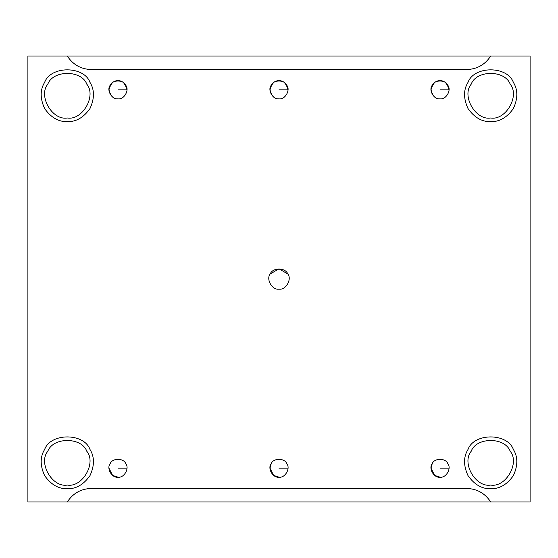 <?xml version="1.0" encoding="UTF-8"?>
<svg xmlns="http://www.w3.org/2000/svg" width="558" height="558" viewBox="0 0 558 558"><rect width="100%" height="100%" fill="white"/><g stroke="black" fill="none" stroke-linecap="round" stroke-linejoin="round"><path stroke-width="0.84" d="M126.952 90.668L126.987 89.831L117.982 89.831L126.987 89.831C125.243 83.316 122.237 80.31 117.982 80.819C113.72 80.31 110.721 83.316 108.97 89.831C110.721 96.346 113.72 99.352 117.982 98.836C123.995 99.917 129.721 89.991 125.78 85.325C123.716 79.578 112.249 79.578 110.177 85.325C106.236 89.991 111.97 99.917 117.982 98.836C111.97 99.917 106.236 89.991 110.177 85.325C112.249 79.578 123.716 79.578 125.78 85.325C129.721 89.991 123.995 99.917 117.982 98.836M449.03 89.831L440.018 89.831L449.03 89.831C447.279 83.316 444.28 80.31 440.018 80.819C435.763 80.31 432.757 83.316 431.013 89.831C432.757 96.346 435.763 99.352 440.018 98.836C446.03 99.917 451.764 89.991 447.823 85.325C445.751 79.578 434.284 79.578 432.22 85.325C428.279 89.991 434.005 99.917 440.018 98.836C434.005 99.917 428.279 89.991 432.22 85.325C434.284 79.578 445.751 79.578 447.823 85.325C451.764 89.991 446.03 99.917 440.018 98.836M126.987 468.169L117.982 468.169L126.987 468.169M108.97 468.169L112.577 475.374L117.982 477.181C123.995 478.262 129.721 468.329 125.78 463.663C123.716 457.916 112.249 457.916 110.177 463.663C106.236 468.329 111.97 478.262 117.982 477.181C111.97 478.262 106.236 468.329 110.177 463.663C112.249 457.916 123.716 457.916 125.78 463.663C129.721 468.329 123.995 478.262 117.982 477.181M287.97 90.668L288.005 89.831L279 89.831L288.005 89.831C286.261 83.316 283.262 80.31 279 80.819C274.738 80.31 271.739 83.316 269.995 89.831C271.739 96.346 274.738 99.352 279 98.836C285.012 99.917 290.746 89.991 286.798 85.325C284.733 79.578 273.267 79.578 271.202 85.325C267.254 89.991 272.988 99.917 279 98.836C272.988 99.917 267.254 89.991 271.202 85.325C273.267 79.578 284.733 79.578 286.798 85.325C290.746 89.991 285.012 99.917 279 98.836M288.005 468.169L279 468.169L288.005 468.169M271.223 463.621L269.995 468.169L273.594 475.374L279 477.181C285.012 478.262 290.746 468.329 286.798 463.663C284.733 457.916 273.267 457.916 271.202 463.663C267.254 468.329 272.988 478.262 279 477.181C272.988 478.262 267.254 468.329 271.202 463.663C273.267 457.916 284.733 457.916 286.798 463.663C290.746 468.329 285.012 478.262 279 477.181M67.309 501.949L490.691 501.949L27.9 501.949L27.9 56.051L67.309 56.051C72.993 64.707 81.008 69.213 91.359 69.562L466.641 69.562C476.992 69.213 485.007 64.707 490.691 56.051L67.309 56.051L530.1 56.051L530.1 501.949L490.691 501.949C485.007 493.293 476.992 488.787 466.641 488.438L91.359 488.438C81.008 488.787 72.993 493.293 67.309 501.949C72.993 493.293 81.008 488.787 91.359 488.438L466.641 488.438C476.992 488.787 485.007 493.293 490.691 501.949L530.1 501.949L530.1 56.051L490.691 56.051C485.007 64.707 476.992 69.213 466.641 69.562L91.359 69.562C81.008 69.213 72.993 64.707 67.309 56.051L27.9 56.051L27.9 501.949L67.309 501.949M67.309 488.717C76.048 489.003 83.602 484.644 89.984 475.632C94.595 465.595 94.595 456.869 89.984 449.448C83.972 432.75 50.652 432.75 44.64 449.448C40.023 456.869 40.023 465.595 44.64 475.632C51.015 484.644 58.576 489.003 67.309 488.717C58.576 489.003 51.015 484.644 44.64 475.632C40.023 465.595 40.023 456.869 44.64 449.448C50.652 432.75 83.972 432.75 89.984 449.448C94.595 456.869 94.595 465.595 89.984 475.632C83.602 484.644 76.048 489.003 67.309 488.717M67.309 485.062C52.278 487.762 37.951 462.945 47.807 451.283C52.982 436.914 81.642 436.914 86.811 451.283C96.667 462.945 82.34 487.762 67.309 485.062C82.34 487.762 96.667 462.945 86.811 451.283C81.642 436.914 52.982 436.914 47.807 451.283C37.951 462.945 52.278 487.762 67.309 485.062M67.309 121.637C76.048 121.923 83.602 117.564 89.984 108.552C94.595 98.522 94.595 89.796 89.984 82.368C83.972 65.67 50.652 65.67 44.64 82.368C40.023 89.796 40.023 98.522 44.64 108.552C51.015 117.564 58.576 121.923 67.309 121.637C58.576 121.923 51.015 117.564 44.64 108.552C40.023 98.522 40.023 89.796 44.64 82.368C50.652 65.67 83.972 65.67 89.984 82.368C94.595 89.796 94.595 98.522 89.984 108.552C83.602 117.564 76.048 121.923 67.309 121.637M67.309 117.982C52.278 120.681 37.951 95.864 47.807 84.202C52.982 69.834 81.642 69.834 86.811 84.202C96.667 95.864 82.34 120.681 67.309 117.982C82.34 120.681 96.667 95.864 86.811 84.202C81.642 69.834 52.982 69.834 47.807 84.202C37.951 95.864 52.278 120.681 67.309 117.982M490.691 121.637C499.424 121.923 506.985 117.564 513.36 108.552C517.977 98.522 517.977 89.796 513.36 82.368C507.348 65.67 474.028 65.67 468.016 82.368C463.405 89.796 463.405 98.522 468.016 108.552C474.398 117.564 481.952 121.923 490.691 121.637C481.952 121.923 474.398 117.564 468.016 108.552C463.405 98.522 463.405 89.796 468.016 82.368C474.028 65.67 507.348 65.67 513.36 82.368C517.977 89.796 517.977 98.522 513.36 108.552C506.985 117.564 499.424 121.923 490.691 121.637M490.691 117.982C475.66 120.681 461.333 95.864 471.189 84.202C476.358 69.834 505.018 69.834 510.193 84.202C520.049 95.864 505.722 120.681 490.691 117.982C505.722 120.681 520.049 95.864 510.193 84.202C505.018 69.834 476.358 69.834 471.189 84.202C461.333 95.864 475.66 120.681 490.691 117.982M490.691 488.717C499.424 489.003 506.985 484.644 513.36 475.632C517.977 465.595 517.977 456.869 513.36 449.448C507.348 432.75 474.028 432.75 468.016 449.448C463.405 456.869 463.405 465.595 468.016 475.632C474.398 484.644 481.952 489.003 490.691 488.717C481.952 489.003 474.398 484.644 468.016 475.632C463.405 465.595 463.405 456.869 468.016 449.448C474.028 432.75 507.348 432.75 513.36 449.448C517.977 456.869 517.977 465.595 513.36 475.632C506.985 484.644 499.424 489.003 490.691 488.717M490.691 485.062C475.66 487.762 461.333 462.945 471.189 451.283C476.358 436.914 505.018 436.914 510.193 451.283C520.049 462.945 505.722 487.762 490.691 485.062C505.722 487.762 520.049 462.945 510.193 451.283C505.018 436.914 476.358 436.914 471.189 451.283C461.333 462.945 475.66 487.762 490.691 485.062M279 289.135C272.234 290.348 265.789 279.181 270.225 273.936L279 268.865L287.775 273.936C285.452 267.47 272.548 267.47 270.225 273.936C272.548 267.47 285.452 267.47 287.775 273.936C292.211 279.181 285.766 290.348 279 289.135C285.766 290.348 292.211 279.181 287.775 273.936C285.452 267.47 272.548 267.47 270.225 273.936C265.789 279.181 272.234 290.348 279 289.135C285.766 290.348 292.211 279.181 287.775 273.936M510.193 451.283C505.018 436.914 476.358 436.914 471.189 451.283M86.811 451.283C81.642 436.914 52.982 436.914 47.807 451.283M440.018 477.181C434.005 478.262 428.279 468.329 432.22 463.663C434.284 457.916 445.751 457.916 447.823 463.663C451.764 468.329 446.03 478.262 440.018 477.181C446.03 478.262 451.764 468.329 447.823 463.663C445.751 457.916 434.284 457.916 432.22 463.663C428.279 468.329 434.005 478.262 440.018 477.181L434.612 475.374L431.013 468.169L432.241 463.621M449.03 468.169L440.018 468.169L449.03 468.169"/></g></svg>
